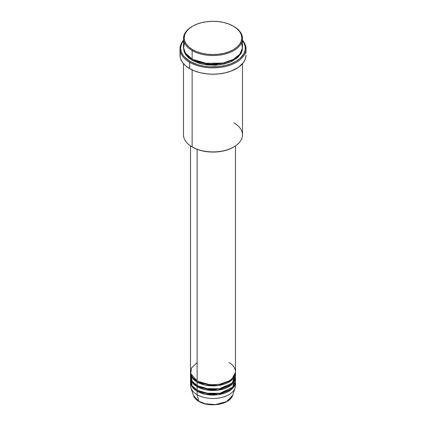 <?xml version="1.0" encoding="UTF-8"?>
<svg xmlns="http://www.w3.org/2000/svg" width="426" height="426" viewBox="0 0 426 426"><rect width="100%" height="100%" fill="white"/><g stroke="black" fill="none" stroke-linecap="round" stroke-linejoin="round"><path stroke-width="0.64" d="M235.28 383.805A22.482 12.977 180 0 1 235.072 387.985L232.623 395.317L226.552 401.611L215.348 404.588L205.22 403.757L198.867 401.287A0.703 0.405 120 0 0 199.001 401.473A0.703 0.405 -60 0 1 198.867 401.287A19.985 11.539 0 0 0 218.857 404.162A19.985 11.539 0 0 0 232.623 395.317C230.216 404.418 209.358 407.98 198.995 401.468C196.104 399.79 194.229 397.74 193.377 395.317A19.985 11.539 0 0 0 198.867 401.287L197.105 394.7L198.867 401.287L193.377 395.317L190.928 387.985A22.482 12.977 180 0 1 190.72 383.805M197.105 362.579L191.492 367.979L190.747 373.591L197.105 380.935A22.482 12.977 0 0 0 221.605 383.746A22.482 12.977 0 0 0 235.482 371.76L235.482 145.9M235.482 372.904A22.482 12.977 180 0 0 235.456 372.329L231.227 380.503L218.336 385.514L205.225 385.083L197.105 382.085A0.703 0.405 120 0 0 197.6 381.222L197.355 381.078L197.6 381.222A0.703 0.405 -60 0 1 197.105 382.085L192.552 378.293L190.544 372.329A22.482 12.977 180 0 0 190.518 372.904L190.518 376.344A22.482 12.977 0 0 0 197.105 385.525A22.482 12.977 0 0 0 221.605 388.336A22.482 12.977 0 0 0 235.482 376.344L235.482 372.904A22.482 12.977 180 0 1 221.605 384.896A22.482 12.977 180 0 1 197.105 382.085L197.105 385.525L197.105 382.085A22.482 12.977 180 0 1 190.518 372.904M190.72 374.624L192.243 381.329L197.105 385.525L205.636 388.608L219.433 388.784L232.223 383.075L235.28 374.624M235.482 377.495A22.482 12.977 180 0 0 235.456 376.919L231.227 385.088L218.336 390.099L205.225 389.673L197.105 386.67A0.703 0.405 120 0 0 197.6 385.812L197.355 385.668L197.6 385.812A0.703 0.405 -60 0 1 197.105 386.67L192.552 382.883L190.544 376.919A22.482 12.977 180 0 0 190.518 377.495L190.518 380.935A22.482 12.977 0 0 0 197.105 390.115A22.482 12.977 0 0 0 221.605 392.926A22.482 12.977 0 0 0 235.482 380.935L235.482 377.495A22.482 12.977 180 0 1 221.605 389.486A22.482 12.977 180 0 1 197.105 386.67L197.105 390.115L197.105 386.67A22.482 12.977 180 0 1 190.518 377.495M190.72 379.215L192.243 385.919L197.105 390.115L205.849 393.241L220.002 393.267L232.692 387.197L235.125 378.639M235.482 382.085A22.482 12.977 180 0 0 235.456 381.51L231.227 389.678L218.336 394.689L205.225 394.258L197.105 391.26A0.703 0.405 120 0 0 197.6 390.397L197.355 390.253L197.6 390.397A0.703 0.405 -60 0 1 197.105 391.26L192.552 387.474L190.544 381.51A22.482 12.977 180 0 0 190.518 382.085L190.518 385.525A22.482 12.977 0 0 0 197.105 394.7A22.482 12.977 0 0 0 221.605 397.517A22.482 12.977 0 0 0 235.482 385.525L235.482 382.085A22.482 12.977 180 0 1 221.605 394.071A22.482 12.977 180 0 1 197.105 391.26L197.105 394.7L197.105 391.26A22.482 12.977 180 0 1 190.518 382.085M184.453 42.802L183.558 48.234L185.257 52.904L192.137 59.15L192.137 50.55L192.632 49.688A28.803 16.63 180 0 1 192.632 26.172A28.803 16.63 180 0 1 233.368 26.172L229.002 24.101L224.023 22.567L218.618 21.619L213 21.3L207.382 21.619L201.977 22.567L196.998 24.101L192.632 26.172L189.053 28.691L186.391 31.567L184.751 34.687L184.197 37.93L184.751 41.173L186.391 44.293L189.053 47.169L192.632 49.688L196.998 51.754L201.977 53.293L207.382 54.24L213 54.56L218.618 54.24L224.023 53.293L229.002 51.754L233.368 49.688L236.947 47.169L239.609 44.293L241.249 41.173L241.803 37.93L241.249 34.687L239.609 31.567L236.947 28.691L233.863 26.46A29.506 17.035 0 0 0 233.613 26.316A29.506 17.035 180 0 1 233.863 26.46L233.368 26.172A28.803 16.63 180 0 1 233.368 49.688A28.803 16.63 180 0 1 192.632 49.688L192.137 50.55A29.506 17.035 0 0 0 233.863 50.55A29.506 17.035 0 0 0 233.863 26.46L233.863 26.46A29.506 17.035 180 0 1 242.506 38.505A29.506 17.035 180 0 1 224.289 54.24A29.506 17.035 180 0 1 192.137 50.55L192.137 59.15A29.506 17.035 0 0 0 224.289 62.846A29.506 17.035 0 0 0 242.506 47.105L242.506 38.505M233.863 122.821A29.506 17.035 180 0 1 233.863 146.911A29.506 17.035 180 0 1 192.137 146.911L192.632 147.199A28.803 16.63 0 0 0 233.368 147.199L229.002 149.265L224.023 150.804L218.618 151.747L213 152.066L207.382 151.747L201.977 150.804L196.998 149.265L192.137 146.911A29.506 17.035 0 0 0 224.289 150.602A29.506 17.035 0 0 0 242.506 134.866L242.506 63.692M189.655 62.308A33.015 19.063 0 0 0 232.33 64.283A33.015 19.063 0 0 0 242.506 40.273A33.015 19.063 180 0 1 246.015 48.825A33.015 19.063 180 0 1 225.636 66.44A33.015 19.063 180 0 1 189.655 62.308L189.655 68.618A33.015 19.063 0 0 0 225.636 72.75A33.015 19.063 0 0 0 246.015 55.135L245.381 58.857L243.502 62.43L238.523 67.228L231.345 70.988L225.636 72.75L219.443 73.831L213 74.199L206.557 73.831L200.364 72.75L194.655 70.988L189.655 68.618L189.655 62.308A33.015 19.063 180 0 1 179.985 48.825A33.015 19.063 180 0 1 183.494 40.273A33.015 19.063 0 0 0 189.655 62.308L190.15 61.445L189.655 62.308M242.506 40.646A32.317 18.659 180 0 1 231.318 63.623A32.317 18.659 180 0 1 190.15 61.445L197.765 64.709L203.617 66.105L209.832 66.818L219.305 66.552L225.365 65.492L230.951 63.767L235.85 61.445L239.87 58.618L243.922 53.671L245.158 50.082L245.158 46.423L243.922 42.84L242.506 40.646M192.632 59.438A0.703 0.405 -60 0 1 192.137 60.3L186.21 55.391L183.51 47.68L184.064 51.578L185.741 54.773L188.468 57.718L192.137 60.3A0.703 0.405 120 0 0 192.632 59.438L209.065 64.15L221.621 63.549L233.613 59.294L221.621 63.549L209.065 64.15L192.387 59.294M184.325 51.12L184.101 51.695M197.105 149.308L197.105 380.935L197.105 149.308M192.137 69.912L192.137 146.911L192.137 69.912M235.072 387.985A22.482 12.977 180 0 1 219.587 397.932A22.482 12.977 180 0 1 197.105 394.7A22.482 12.977 180 0 1 190.928 387.985M205.614 403.853L209.235 404.487L214.89 404.647M216.765 404.487L220.386 403.853M192.632 26.172L192.137 26.46A29.506 17.035 0 0 0 192.137 50.55A29.506 17.035 180 0 1 183.494 38.505A29.506 17.035 180 0 1 192.387 26.316M183.494 38.505L183.494 47.105A29.506 17.035 0 0 0 192.137 59.15L204.129 63.352L223.522 63.021L233.15 59.549L239.822 54.203L242.442 48.218L241.547 42.802M183.494 40.646L182.078 42.84L180.842 46.423L180.683 48.255L181.306 51.892L183.143 55.391L184.501 57.047L190.15 61.445A32.317 18.659 180 0 1 183.494 40.646M242.49 47.68L242.362 49.922L241.233 53.197L237.532 57.718L231.717 61.424L224.289 63.991L215.891 65.205L207.244 64.96L199.091 63.277L192.137 60.3L202.733 64.225L219.837 64.827L229.14 62.516L236.76 58.351L241.302 53.064L242.49 47.68M179.985 48.825L179.985 55.135A33.015 19.063 0 0 0 189.655 68.618L185.55 65.726L182.498 62.43L180.619 58.857L180.139 57.004L180.139 53.266M245.861 53.266L246.015 48.825M183.494 63.692L183.494 134.866A29.506 17.035 0 0 0 192.137 146.911L192.137 146.911M190.518 145.9L190.518 371.76A22.482 12.977 0 0 0 197.105 380.935C201.115 383.986 216.914 387.601 228.895 380.935C240.445 374.017 234.183 364.896 228.895 362.579M197.6 390.397L210.061 393.965L219.576 393.496L228.645 390.253L219.576 393.496L210.061 393.965L197.6 390.397M197.6 385.812L210.061 389.38L219.576 388.906L228.645 385.668L219.576 388.906L210.061 389.38L197.6 385.812M197.6 381.222L210.061 384.79L219.576 384.316L228.645 381.078L219.576 384.316L210.061 384.79L197.6 381.222M198.441 386.233L197.51 386.899M196.716 386.441L197.579 385.791M233.863 26.46L233.368 26.172M233.863 146.911L233.368 147.199M234.742 376.206L234.598 375.359"/></g></svg>
